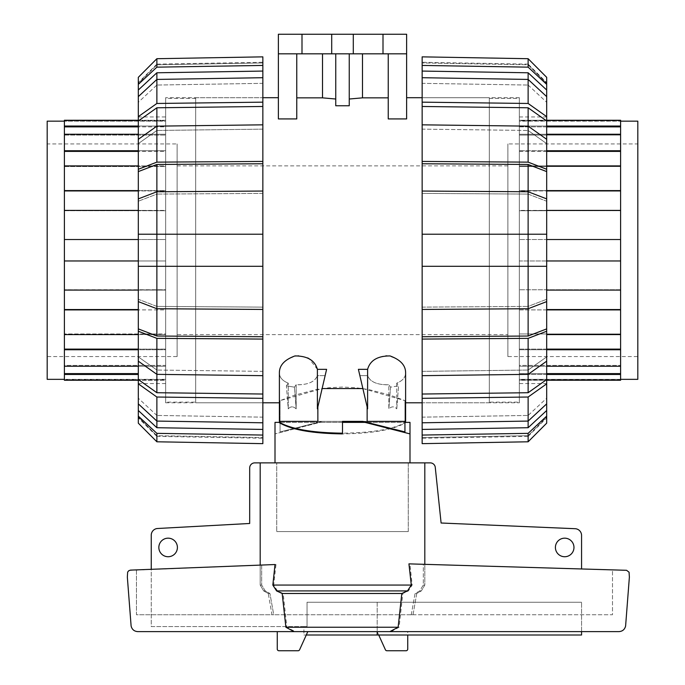 <?xml version="1.0" encoding="UTF-8"?>
<svg xmlns="http://www.w3.org/2000/svg" width="685" height="685" viewBox="0 0 685 685"><rect width="100%" height="100%" fill="white"/><g stroke="black" fill="none" stroke-linecap="round" stroke-linejoin="round"><path stroke-width="0.51" stroke-dasharray="3.42 2.57" d="M275.986 564.5L129.414 570.374L127.513 572.42L127.341 577.112L131.118 626.047C131.999 629.506 134.209 631.365 137.771 631.621L295.141 631.621L286.869 627.246L283.179 593.493L277.476 590.907L273.709 585.058L275.986 564.5L136.452 569.886L261.696 565.048L261.696 585.058L265.232 590.907L269.941 593.493L273.735 614.753L271.971 614.753L268.272 593.493L263.656 590.907L260.189 585.058L260.189 462.872L276.731 462.872L275.002 462.872L276.731 462.872L276.731 531.594L276.731 462.872L254.751 462.872A5.06 5.06 0 0 0 249.691 467.941L249.683 523.477L157.173 528.52A6.747 6.747 0 0 0 151.248 535.225L151.248 626.561L307.043 626.561L303.926 626.561L303.926 635.004L581.565 635.004L581.565 602.235L581.565 631.621M408.269 531.594L276.731 531.594L408.269 531.594L408.269 462.872L409.998 462.872L408.269 462.872L408.269 531.594L276.731 531.594L408.269 531.594M158.843 547.452A9.282 9.282 0 0 0 168.125 556.734A9.282 9.282 0 0 0 177.406 547.452A9.282 9.282 0 0 0 168.125 538.17A9.282 9.282 0 0 0 158.843 547.452M555.407 547.452A9.282 9.282 0 0 0 564.688 556.734A9.282 9.282 0 0 0 573.97 547.452A9.282 9.282 0 0 0 564.688 538.17A9.282 9.282 0 0 0 555.407 547.452M378.719 635.004L377.187 631.621L377.187 602.235L581.565 602.235L307.043 602.235L307.043 626.561L307.043 602.235L581.565 602.235L307.043 602.235L377.187 602.235L377.187 635.004M581.565 568.944L581.565 535.439A6.747 6.747 0 0 0 575.4 528.717L441.106 523.015L435.232 467.059A5.06 5.06 0 0 0 430.248 462.872L408.269 462.872L424.811 462.872L424.811 585.058L421.343 590.907L416.728 593.493L413.029 614.753L271.971 614.753L273.735 614.753L269.941 593.493L265.232 590.907L261.696 585.058L261.696 565.048L275.019 564.534M306.281 635.004L303.926 635.004M303.926 626.561L151.248 626.561L151.248 569.312M280.062 422.371L342.5 422.371L342.5 433.896C373.162 433.485 394.38 429.641 406.136 422.371L319.998 422.371L275.002 433.896L319.998 422.371L275.002 422.371M409.998 422.371L406.136 422.371M342.5 422.371L342.5 433.896L342.5 422.371M366.8 422.371L404.938 422.371M365.002 422.371L409.998 433.896M411.265 614.753L415.059 593.493L419.768 590.907L423.304 585.058L423.304 564.294L612.501 569.851L612.501 614.753L411.265 614.753L612.501 614.753L612.501 569.851L423.304 564.294L423.304 585.058L419.768 590.907L415.059 593.493L411.265 614.753L413.029 614.753L411.265 614.753M136.452 569.886L136.452 614.753L273.735 614.753L136.452 614.753L136.452 569.886M307.813 631.621L277.254 631.621L277.254 649.063A1.687 1.687 0 0 0 278.941 650.75L298.061 650.75A1.687 1.687 0 0 0 299.61 649.731L307.813 631.621L277.254 631.621M377.187 631.621L385.39 649.731A1.687 1.687 0 0 0 386.939 650.75L406.059 650.75A1.687 1.687 0 0 0 407.746 649.063L407.746 631.621L377.187 631.621L407.746 631.621L407.746 635.004M260.189 565.108L260.189 585.058L263.656 590.907L268.272 593.493L269.941 593.493L268.272 593.493L271.971 614.753L413.029 614.753L416.728 593.493L415.059 593.493L416.728 593.493L421.343 590.907L424.811 585.058L424.811 564.337M408.936 563.866L423.304 564.294L409.913 563.901L412.164 585.058L408.44 590.907L402.831 593.493L399.107 627.246L391.007 631.621L618.949 631.621C622.511 631.365 624.72 629.506 625.602 626.047L629.378 577.112L629.198 572.549L626.929 570.382L409.913 563.901M260.189 462.872L424.811 462.872M283.179 593.493L402.831 593.493M286.869 627.246L399.107 627.246M295.141 631.621L391.007 631.621M546.69 374.455L519.35 374.455L519.35 380.252L519.35 379.344L620.601 379.344L620.601 120.243L620.601 380.252L620.601 379.344L519.35 379.344L519.35 380.252L546.69 380.252M489.313 98.375L519.35 98.375L519.35 402.129L489.313 402.129L489.313 98.375L489.313 402.129M507.876 165.873L489.313 165.873L489.313 334.623L507.876 334.623L507.876 165.873L507.876 334.623M507.876 356.56L507.876 143.936L507.876 356.56L637.812 356.56L637.812 143.936L507.876 143.936M546.69 373.616L519.35 373.616L519.35 380.252L620.601 380.252L620.601 365.413L620.601 366.252L620.601 365.413L519.35 365.413L519.35 366.252L546.69 366.252M620.601 373.616L519.35 373.616L519.35 365.413L519.35 374.455L620.601 374.455M546.69 349.752L519.35 349.752L519.35 366.252L519.35 365.413L620.601 365.413L620.601 366.252L620.601 120.243M620.601 134.243L620.601 135.082L620.601 134.243L519.35 134.243L519.35 150.743L546.69 150.743M620.601 165.898L620.601 166.541L620.601 165.898L519.35 165.898L519.35 190.601L546.69 190.601M620.601 210.398L519.35 210.398L519.35 239.536L546.69 239.536M620.601 290.097L546.69 290.097M620.601 334.597L620.601 333.955L620.601 334.597L546.69 334.597M519.35 333.955L519.35 309.903L519.35 349.11L519.35 333.955L620.601 333.955L519.35 333.955M546.69 349.11L519.35 349.11L519.35 349.752L519.35 349.11L620.601 349.11M546.69 309.903L519.35 309.903L519.35 260.968L519.35 309.903L620.601 309.903M620.601 289.755L519.35 289.755L620.601 289.755M546.69 309.551L620.601 309.551M546.69 260.968L519.35 260.968L519.35 126.04L546.69 126.04M620.601 239.536L519.35 239.536L620.601 239.536L519.35 239.536L519.35 260.968L620.601 260.968M546.69 210.398L519.35 210.749L620.601 210.749L519.35 210.749L519.35 190.944L546.69 190.944M546.69 165.898L519.35 165.898L519.35 166.541L620.601 166.541L519.35 166.541L519.35 151.394L546.69 151.394M546.69 134.243L519.35 134.243L519.35 135.082L620.601 135.082L519.35 135.082L519.35 126.879L546.69 126.879M546.69 120.243L519.35 120.243L519.35 126.04L519.35 120.243L546.69 120.243M519.35 121.159L519.35 120.243L519.35 121.159L519.35 120.714L519.35 121.159L620.601 121.159L519.35 121.159M620.601 126.04L519.35 126.04L519.35 126.879L620.601 126.879M620.601 150.743L519.35 150.743L519.35 151.394L620.601 151.394M620.601 190.601L519.35 190.601L620.601 190.944M620.601 366.252L519.35 366.252L519.35 349.752L620.601 349.752M519.35 402.129L519.35 98.375M637.812 143.936L637.812 356.56M177.124 165.873L195.687 165.873L195.687 334.623L489.313 334.623L489.313 165.873L195.687 165.873L195.687 334.623L177.124 334.623L177.124 165.873L177.124 334.623M637.812 379.344L637.812 121.159M64.399 379.344L64.399 120.243L64.399 380.252L64.399 379.344L165.65 379.344L165.65 380.252L138.31 380.252L165.65 380.252L165.65 365.413L165.65 366.252L64.399 366.252L64.399 365.413L165.65 365.413L165.65 380.252L165.65 379.344L64.399 379.344M47.188 121.159L47.188 379.344M195.687 98.375L165.65 98.375L165.65 402.129L195.687 402.129L195.687 98.375L195.687 402.129M177.124 356.56L177.124 143.936L177.124 356.56L47.188 356.56L47.188 143.936L177.124 143.936M64.399 126.879L165.65 126.879L165.65 120.243L165.65 121.159L165.65 120.714L165.65 121.159L64.399 121.159L165.65 121.159L165.65 120.243L64.399 120.243L64.399 349.752L165.65 349.752L165.65 366.252L165.65 365.413L64.399 365.413L64.399 373.616L138.31 373.616M64.399 373.616L64.399 374.455L138.31 374.455M64.399 374.455L64.399 380.252M64.399 349.752L64.399 366.252M64.399 349.11L165.65 349.11L165.65 333.955L64.399 333.955L165.65 333.955L165.65 334.597L64.399 334.597M138.31 366.252L165.65 366.252L165.65 349.11L165.65 349.752L138.31 349.752M64.399 309.903L165.65 309.903L165.65 334.597L165.65 289.755L64.399 290.097M64.399 260.968L165.65 260.968L64.399 260.968L165.65 260.968L165.65 290.097L64.399 289.755L165.65 289.755L165.65 309.903L138.31 309.903M64.399 309.551L138.31 309.551M64.399 239.536L165.65 239.536L64.399 239.536L165.65 239.536L165.65 210.398L165.65 260.968L165.65 239.536L138.31 239.536M64.399 210.398L165.65 210.398L165.65 190.601L64.399 190.601M64.399 190.944L165.65 190.944L165.65 210.749L138.31 210.398M64.399 210.749L165.65 210.749L64.399 210.749M64.399 165.898L165.65 165.898L165.65 190.601L165.65 150.743L64.399 150.743M64.399 151.394L165.65 151.394L165.65 166.541L165.65 165.898L138.31 165.898M64.399 166.541L165.65 166.541L64.399 166.541M64.399 134.243L165.65 134.243L165.65 150.743L165.65 126.879L165.65 135.082L165.65 134.243L138.31 134.243M138.31 120.243L165.65 120.243L165.65 126.04L64.399 126.04M64.399 135.082L165.65 135.082L64.399 135.082M138.31 126.04L165.65 126.04L165.65 126.879L138.31 126.879M138.31 150.743L165.65 150.743L165.65 151.394L138.31 151.394M138.31 190.601L165.65 190.601L138.31 190.944M138.31 290.097L165.65 290.097L165.65 260.968L138.31 260.968M138.31 334.597L165.65 334.597L165.65 349.11L138.31 349.11M165.65 402.129L165.65 98.375M47.188 143.936L47.188 356.56M195.687 334.623L195.687 165.873L195.687 334.623M528.126 436.388L546.69 417.824L546.69 417.054L528.126 435.694L528.126 436.388L528.126 435.694L422.148 437.552L422.148 438.237L528.126 436.388M422.148 438.237L422.148 437.552L528.126 435.694L546.69 417.054L546.69 417.824M546.69 82.671L546.69 83.442L546.69 82.671L528.126 64.116L528.126 64.801L546.69 83.442L528.126 64.801L422.148 62.951L528.126 64.801L528.126 64.116L422.148 62.266L422.148 62.951L422.148 62.266M519.35 383.566L519.35 116.938L519.35 383.566L546.69 383.566L546.69 116.938L519.35 116.938M519.35 97.698L422.148 97.698L422.148 402.797L519.35 402.797L519.35 97.698L519.35 402.797M422.148 402.797L422.148 97.698L489.313 97.698L489.313 402.797L422.148 402.797M546.69 116.938L546.69 383.566M528.126 164.469L528.126 194.095L546.69 201.227L546.69 171.601L528.126 164.469L422.148 163.758L422.148 193.384L422.148 191.046L422.148 193.384L528.126 194.095L422.148 193.384L422.148 191.046L528.126 191.757L546.69 198.89L546.69 201.227L528.126 194.095L528.126 191.757L528.126 234.219L422.148 234.219L528.126 234.219L528.126 266.285L422.148 266.285L546.69 266.285L528.126 266.285L528.126 308.738L528.126 306.409L546.69 299.276L528.126 306.409L528.126 336.027L546.69 328.894L546.69 299.276L546.69 301.606L546.69 299.276L546.69 301.606L528.126 308.738L422.148 309.449L422.148 307.12L528.126 306.409L422.148 307.12L422.148 336.737L528.126 336.027M528.126 107.785L528.126 130.458L546.69 143.636L546.69 120.962L528.126 107.785L422.148 106.475L422.148 129.14L422.148 124.833L422.148 129.14L528.126 130.458L422.148 129.14L422.148 124.833L528.126 126.143L546.69 139.32L546.69 143.636L528.126 130.458L528.126 126.143L528.126 162.139L422.148 161.429L422.148 163.758M528.126 72.781L528.126 85.051L546.69 102.279L546.69 90.009L528.126 72.781L422.148 71.069L422.148 83.339L422.148 77.705L422.148 83.339L528.126 85.051L422.148 83.339L422.148 77.705L528.126 79.426L546.69 96.636L546.69 102.279L528.126 85.051L528.126 79.426L528.126 103.469L422.148 102.159L422.148 106.475M422.148 336.737L422.148 339.075L528.126 338.364L528.126 374.352L528.126 370.046L546.69 356.868L546.69 361.175L528.126 374.352L422.148 375.671L422.148 371.356L422.148 375.671L422.148 371.356L528.126 370.046L422.148 371.356L422.148 394.029L528.126 392.719L546.69 379.533L546.69 356.868L528.126 370.046L528.126 392.719M422.148 394.029L422.148 398.336L528.126 397.026L528.126 421.078L422.148 422.791L422.148 417.156L528.126 415.444L422.148 417.156L422.148 429.426L528.126 427.714L546.69 410.495L546.69 398.225L528.126 415.444L528.126 427.714M528.126 421.078L528.126 415.444L546.69 398.225L546.69 403.859L546.69 398.225L546.69 403.859L528.126 421.078M546.69 198.89L546.69 234.219L422.148 234.219L422.148 309.449M546.69 139.32L546.69 169.272L528.126 162.139M546.69 96.636L546.69 116.647L528.126 103.469M546.69 361.175L546.69 328.894M546.69 234.219L546.69 301.606M422.148 65.435L422.148 56.855L422.148 62.951L422.148 56.855L528.126 58.704L546.69 77.345L546.69 84.366L528.126 67.156L422.148 65.435L422.148 71.069M528.126 58.704L528.126 67.156M546.69 90.009L546.69 84.366M422.148 77.705L422.148 102.159M546.69 120.962L546.69 116.647M422.148 124.833L422.148 161.429M546.69 171.601L546.69 169.272M422.148 191.046L422.148 234.219M422.148 266.285L546.69 266.285M528.126 397.026L546.69 383.848L546.69 379.533M422.148 398.336L422.148 422.791M546.69 383.848L546.69 403.859M546.69 416.129L546.69 423.159L546.69 417.054L546.69 423.159L528.126 441.791L422.148 443.649L422.148 435.061L528.126 433.348L546.69 416.129L546.69 410.495M422.148 429.426L422.148 435.061M528.126 433.348L528.126 441.791M528.126 338.364L546.69 331.232M422.148 339.075L422.148 375.671M156.874 64.116L138.31 82.671L138.31 83.442L156.874 64.801L156.874 64.116L156.874 64.801L262.852 62.951L262.852 62.266L156.874 64.116M262.852 62.266L262.852 62.951L156.874 64.801L138.31 83.442L138.31 82.671M138.31 417.824L138.31 417.054L138.31 417.824L156.874 436.388L156.874 435.694L138.31 417.054L156.874 435.694L262.852 437.552L156.874 435.694L156.874 436.388L262.852 438.237L262.852 437.552L262.852 438.237M165.65 116.938L165.65 383.566L165.65 116.938L138.31 116.938L138.31 383.566L165.65 383.566M165.65 402.797L262.852 402.797L262.852 97.698L165.65 97.698L165.65 402.797L165.65 97.698M262.852 97.698L262.852 402.797L195.687 402.797L195.687 97.698L262.852 97.698M138.31 383.566L138.31 116.938M156.874 336.027L156.874 306.409L138.31 299.276L138.31 328.894L156.874 336.027L262.852 336.737L262.852 307.12L262.852 309.449L262.852 307.12L156.874 306.409L262.852 307.12L262.852 309.449L156.874 308.738L138.31 301.606L138.31 299.276L156.874 306.409L156.874 308.738L156.874 266.285L262.852 266.285L156.874 266.285L156.874 234.219L262.852 234.219L138.31 234.219L156.874 234.219L156.874 191.757L156.874 194.095L138.31 201.227L156.874 194.095L156.874 164.469L138.31 171.601L138.31 201.227L138.31 198.89L138.31 201.227L138.31 198.89L156.874 191.757L262.852 191.046L262.852 193.384L156.874 194.095L262.852 193.384L262.852 163.758L156.874 164.469M156.874 392.719L156.874 370.046L138.31 356.868L138.31 379.533L156.874 392.719L262.852 394.029L262.852 371.356L262.852 375.671L262.852 371.356L156.874 370.046L262.852 371.356L262.852 375.671L156.874 374.352L138.31 361.175L138.31 356.868L156.874 370.046L156.874 374.352L156.874 338.364L262.852 339.075L262.852 336.737M156.874 427.714L156.874 415.444L138.31 398.225L138.31 410.495L156.874 427.714L262.852 429.426L262.852 417.156L262.852 422.791L262.852 417.156L156.874 415.444L262.852 417.156L262.852 422.791L156.874 421.078L138.31 403.859L138.31 398.225L156.874 415.444L156.874 421.078L156.874 397.026L262.852 398.336L262.852 394.029M262.852 163.758L262.852 161.429L156.874 162.139L156.874 126.143L156.874 130.458L138.31 143.636L138.31 139.32L156.874 126.143L262.852 124.833L262.852 129.14L262.852 124.833L262.852 129.14L156.874 130.458L262.852 129.14L262.852 106.475L156.874 107.785L138.31 120.962L138.31 143.636L156.874 130.458L156.874 107.785M262.852 106.475L262.852 102.159L156.874 103.469L156.874 79.426L262.852 77.705L262.852 83.339L156.874 85.051L262.852 83.339L262.852 71.069L156.874 72.781L138.31 90.009L138.31 102.279L156.874 85.051L156.874 72.781M156.874 79.426L156.874 85.051L138.31 102.279L138.31 96.636L138.31 102.279L138.31 96.636L156.874 79.426M138.31 301.606L138.31 266.285L262.852 266.285L262.852 191.046M138.31 361.175L138.31 331.232L156.874 338.364M138.31 403.859L138.31 383.848L156.874 397.026M138.31 139.32L138.31 171.601M138.31 266.285L138.31 198.89M262.852 435.061L262.852 443.649L262.852 437.552L262.852 443.649L156.874 441.791L138.31 423.159L138.31 416.129L156.874 433.348L262.852 435.061L262.852 429.426M156.874 441.791L156.874 433.348M138.31 410.495L138.31 416.129M262.852 422.791L262.852 398.336M138.31 379.533L138.31 383.848M262.852 375.671L262.852 339.075M138.31 328.894L138.31 331.232M262.852 309.449L262.852 266.285M262.852 234.219L138.31 234.219M156.874 103.469L138.31 116.647L138.31 120.962M262.852 102.159L262.852 77.705M138.31 116.647L138.31 96.636M138.31 84.366L138.31 77.345L138.31 83.442L138.31 77.345L156.874 58.704L262.852 56.855L262.852 65.435L156.874 67.156L138.31 84.366L138.31 90.009M262.852 71.069L262.852 65.435M156.874 67.156L156.874 58.704M156.874 162.139L138.31 169.272M262.852 161.429L262.852 124.833M359.865 375.628L367.605 408.876L367.605 375.628L359.865 375.628L367.605 375.628C370.217 381.965 377.289 384.996 388.832 384.713L386.374 384.799C376.048 384.448 369.789 381.382 367.605 375.628L367.605 408.876L367.134 406.864L367.605 408.876L367.605 369.335L358.401 369.335L367.605 408.876L359.865 375.628M367.605 369.335C369.583 361.826 375.834 357.236 386.374 355.566C398.953 358.152 405.357 363.829 405.614 372.589C405.64 377.264 402.694 380.774 396.761 383.129L398.593 385.843L390.561 387.153L388.832 384.713L388.832 408.876C391.683 406.205 394.329 406.205 396.761 408.876L396.761 383.129C402.694 380.774 405.64 377.264 405.614 372.589L405.614 421.361L367.134 421.361L405.614 421.361L367.134 421.361L367.134 406.864M286.407 385.843L288.239 383.129C282.306 380.774 279.36 377.264 279.386 372.589C279.36 377.264 282.306 380.774 288.239 383.129L288.239 408.876C290.671 406.205 293.317 406.205 296.168 408.876L296.168 384.713L294.439 387.153L286.407 385.843L288.239 408.876L288.239 383.129L286.407 385.843L294.439 387.153L296.168 384.713C307.711 384.996 314.783 381.965 317.395 375.628C315.228 381.374 308.969 384.439 298.626 384.799L296.168 384.713L296.168 408.876C293.317 406.205 290.671 406.205 288.239 408.876L286.407 385.843M317.866 406.864L325.135 375.628L317.395 408.876L317.395 375.628L325.135 375.628L326.599 369.335L317.395 369.335L317.395 408.876L326.599 369.335L325.135 375.628L317.395 375.628L317.866 421.361L279.386 421.361M280.062 402.797L280.062 400.631L280.062 402.797L279.386 402.797L279.386 372.589C279.643 363.829 286.047 358.152 298.626 355.566L307.728 357.912M362.879 388.566L404.938 400.631L390.227 395.142L368.496 389.5L355.626 387.684L342.5 387.051L329.374 387.684L316.504 389.5L294.773 395.142L280.062 400.631L322.121 388.566M362.75 421.361L404.938 421.361L362.75 421.361L404.938 431.91L404.938 400.631L404.938 422.714C392.539 429.341 371.724 432.826 342.5 433.177L342.5 421.361L322.25 421.361L280.062 431.91L280.062 422.714M405.614 402.797L404.938 402.797M349.247 99.017L362.485 97.852L362.485 53.824L349.247 53.824L349.247 105.764L349.247 53.824L349.247 105.764L335.753 105.764L335.753 53.824L296.768 53.824L406.625 53.824L388.232 53.824L388.232 118.925L388.232 97.852L388.232 118.925L406.625 118.925L406.625 53.824L278.375 53.824L296.768 53.824L296.768 118.925L296.768 97.852L322.515 97.852L335.753 99.017L335.753 53.824L335.753 99.017M278.375 118.925L278.375 97.698L278.375 118.925L296.768 118.925L296.768 53.824L278.375 53.824L278.375 118.925M396.761 383.129L396.761 408.876C394.329 406.205 391.683 406.205 388.832 408.876L388.832 384.713L390.561 387.153L398.593 385.843L396.761 383.129M489.313 334.623L489.313 165.873L489.313 334.623M322.515 53.824L322.515 97.852M406.625 53.824L406.625 34.25L278.375 34.25L278.375 53.824M296.768 97.852L296.768 53.824M349.247 53.824L335.753 53.824M388.232 53.824L388.232 97.852L388.232 53.824L362.485 53.824M362.485 97.852L388.232 97.852M331.703 34.25L331.703 53.824M353.297 34.25L353.297 53.824M383.001 34.25L383.001 53.824M301.999 34.25L301.999 53.824M396.761 408.876L398.593 385.843L396.761 408.876M390.561 387.153L388.832 408.876L390.561 387.153M317.395 369.335L309.235 358.812M296.168 408.876L294.439 387.153L296.168 408.876M280.062 421.361L280.062 400.631L280.062 431.91L322.25 421.361L280.062 421.361L342.5 421.361L342.5 433.177L342.5 421.361M404.938 421.361L404.938 422.714M489.313 402.797L489.313 97.698M195.687 97.698L195.687 402.797M423.304 585.058L424.811 585.058L423.304 585.058M419.768 590.907L421.343 590.907L419.768 590.907M273.709 585.058L412.164 585.058M277.476 590.907L408.44 590.907M261.696 585.058L260.189 585.058L261.696 585.058M265.232 590.907L263.656 590.907L265.232 590.907M620.601 120.714L519.35 120.714M620.601 379.79L519.35 379.79M64.399 120.714L165.65 120.714M64.399 379.79L165.65 379.79"/><path stroke-width="1.03" d="M404.938 422.371L409.998 422.371L409.998 462.872M409.998 433.896L365.002 422.371L366.8 422.371M275.002 462.872L275.002 422.371L278.863 422.371C290.62 429.641 311.838 433.485 342.5 433.896L342.5 422.371L365.002 422.371M177.406 547.452A9.282 9.282 0 0 1 168.125 556.734A9.282 9.282 0 0 1 158.843 547.452A9.282 9.282 0 0 1 168.125 538.17A9.282 9.282 0 0 1 177.406 547.452M573.97 547.452A9.282 9.282 0 0 1 564.688 556.734A9.282 9.282 0 0 1 555.407 547.452A9.282 9.282 0 0 1 564.688 538.17A9.282 9.282 0 0 1 573.97 547.452M581.565 631.621L581.565 635.004L377.187 635.004L377.187 631.621M424.811 564.337L424.811 462.872L430.248 462.872A5.06 5.06 0 0 1 435.232 467.059L441.106 523.015L575.4 528.717A6.747 6.747 0 0 1 581.565 535.439L581.565 568.944M377.187 635.004L306.281 635.004M151.248 569.312L151.248 535.225A6.747 6.747 0 0 1 157.173 528.52L249.683 523.477L249.691 467.941A5.06 5.06 0 0 1 254.751 462.872L260.189 462.872L260.189 565.108M278.863 422.371L280.062 422.371M130.458 570.117L275.019 564.534L272.835 585.058L276.56 590.907L282.169 593.493L285.893 627.246L293.993 631.621L137.771 631.621C134.209 631.365 131.999 629.506 131.118 626.047L127.341 577.112L127.65 572.086L128.78 570.716L130.458 570.117M411.291 585.058L408.936 563.866L626.578 570.297L629.07 572.215L629.378 577.112L625.602 626.047C624.72 629.506 622.511 631.365 618.949 631.621L389.859 631.621L398.131 627.246L401.821 593.493L407.524 590.907L411.291 585.058L272.835 585.058M307.813 631.621L299.61 649.731A1.687 1.687 0 0 1 298.061 650.75L278.941 650.75A1.687 1.687 0 0 1 277.254 649.063L277.254 631.621M407.746 635.004L407.746 649.063A1.687 1.687 0 0 1 406.059 650.75L386.939 650.75A1.687 1.687 0 0 1 385.39 649.731L378.719 635.004M424.811 462.872L260.189 462.872M389.859 631.621L293.993 631.621M398.131 627.246L285.893 627.246M401.821 593.493L282.169 593.493M620.601 121.159L637.812 121.159L637.812 379.344L620.601 379.344M546.69 366.252L620.601 366.252L620.601 373.616L546.69 373.616M620.601 373.616L620.601 374.455L546.69 374.455M620.601 374.455L620.601 380.252L546.69 380.252M620.601 120.243L546.69 120.243L620.601 120.243L620.601 366.252M620.601 349.752L546.69 349.752M546.69 334.597L620.601 334.597M620.601 349.11L546.69 349.11M620.601 309.903L546.69 309.903M546.69 290.097L620.601 290.097M620.601 309.551L546.69 309.551M620.601 260.968L546.69 260.968M546.69 239.536L620.601 239.536M620.601 210.398L546.69 210.398M546.69 190.601L620.601 190.601M620.601 190.944L546.69 190.944M620.601 165.898L546.69 165.898M546.69 150.743L620.601 150.743M620.601 151.394L546.69 151.394M620.601 134.243L546.69 134.243M546.69 126.04L620.601 126.04M620.601 126.879L546.69 126.879M64.399 121.159L47.188 121.159L47.188 379.344L64.399 379.344M64.399 380.252L138.31 380.252L64.399 380.252L64.399 120.243L138.31 120.243M64.399 126.04L138.31 126.04M138.31 134.243L64.399 134.243M64.399 126.879L138.31 126.879M64.399 150.743L138.31 150.743M138.31 165.898L64.399 165.898M64.399 151.394L138.31 151.394M64.399 190.601L138.31 190.601M138.31 210.398L64.399 210.398M64.399 190.944L138.31 190.944M64.399 239.536L138.31 239.536M138.31 260.968L64.399 260.968M64.399 290.097L138.31 290.097M138.31 309.903L64.399 309.903M64.399 309.551L138.31 309.551M64.399 334.597L138.31 334.597M64.399 349.11L138.31 349.11M138.31 349.752L64.399 349.752M64.399 366.252L138.31 366.252M138.31 374.455L64.399 374.455M64.399 373.616L138.31 373.616M528.126 336.027L422.148 336.737L422.148 309.449L528.126 308.738L546.69 301.606L546.69 328.894L528.126 336.027L528.126 191.757L422.148 191.046L422.148 163.758L528.126 164.469L546.69 171.601L546.69 198.89L528.126 191.757L528.126 164.469M422.148 163.758L422.148 161.429L528.126 162.139L528.126 126.143L422.148 124.833L422.148 106.475L528.126 107.785L546.69 120.962L546.69 139.32L528.126 126.143L528.126 107.785M546.69 301.606L546.69 266.285L422.148 266.285L422.148 234.219L546.69 234.219L546.69 198.89M422.148 106.475L422.148 102.159L528.126 103.469L528.126 79.426L422.148 77.705L422.148 71.069L528.126 72.781L546.69 90.009L546.69 96.636L528.126 79.426L528.126 72.781M546.69 361.175L546.69 379.533L528.126 392.719L422.148 394.029L422.148 375.671L528.126 374.352L546.69 361.175L546.69 331.232L528.126 338.364L422.148 339.075L422.148 336.737M528.126 392.719L528.126 338.364M546.69 403.859L546.69 410.495L528.126 427.714L422.148 429.426L422.148 422.791L528.126 421.078L546.69 403.859L546.69 383.848L528.126 397.026L422.148 398.336L422.148 394.029M528.126 427.714L528.126 397.026M546.69 266.285L546.69 234.219M422.148 234.219L422.148 191.046M528.126 162.139L546.69 169.272L546.69 171.601M546.69 169.272L546.69 139.32M422.148 161.429L422.148 124.833M528.126 103.469L546.69 116.647L546.69 120.962M546.69 116.647L546.69 96.636M422.148 102.159L422.148 77.705M422.148 71.069L422.148 65.435L528.126 67.156L546.69 84.366L546.69 90.009M546.69 84.366L546.69 77.345L528.126 58.704L422.148 56.855L422.148 65.435M528.126 67.156L528.126 58.704M422.148 435.061L422.148 443.649L528.126 441.791L546.69 423.159L546.69 416.129L528.126 433.348L422.148 435.061L422.148 429.426M528.126 441.791L528.126 433.348M546.69 410.495L546.69 416.129M422.148 422.791L422.148 398.336M546.69 379.533L546.69 383.848M422.148 309.449L422.148 266.285M546.69 328.894L546.69 331.232M422.148 375.671L422.148 339.075M156.874 164.469L262.852 163.758L262.852 191.046L156.874 191.757L138.31 198.89L138.31 171.601L156.874 164.469L156.874 308.738L262.852 309.449L262.852 336.737L156.874 336.027L138.31 328.894L138.31 301.606L156.874 308.738L156.874 336.027M262.852 336.737L262.852 339.075L156.874 338.364L156.874 374.352L262.852 375.671L262.852 394.029L156.874 392.719L138.31 379.533L138.31 361.175L156.874 374.352L156.874 392.719M138.31 198.89L138.31 234.219L262.852 234.219L262.852 266.285L138.31 266.285L138.31 301.606M262.852 394.029L262.852 398.336L156.874 397.026L156.874 421.078L262.852 422.791L262.852 429.426L156.874 427.714L138.31 410.495L138.31 403.859L156.874 421.078L156.874 427.714M138.31 139.32L138.31 120.962L156.874 107.785L262.852 106.475L262.852 124.833L156.874 126.143L138.31 139.32L138.31 169.272L156.874 162.139L262.852 161.429L262.852 163.758M156.874 107.785L156.874 162.139M138.31 96.636L138.31 90.009L156.874 72.781L262.852 71.069L262.852 77.705L156.874 79.426L138.31 96.636L138.31 116.647L156.874 103.469L262.852 102.159L262.852 106.475M156.874 72.781L156.874 103.469M138.31 234.219L138.31 266.285M262.852 266.285L262.852 309.449M156.874 338.364L138.31 331.232L138.31 328.894M138.31 331.232L138.31 361.175M262.852 339.075L262.852 375.671M156.874 397.026L138.31 383.848L138.31 379.533M138.31 383.848L138.31 403.859M262.852 398.336L262.852 422.791M262.852 429.426L262.852 435.061L156.874 433.348L138.31 416.129L138.31 410.495M138.31 416.129L138.31 423.159L156.874 441.791L262.852 443.649L262.852 435.061M156.874 433.348L156.874 441.791M262.852 65.435L262.852 56.855L156.874 58.704L138.31 77.345L138.31 84.366L156.874 67.156L262.852 65.435L262.852 71.069M156.874 58.704L156.874 67.156M138.31 90.009L138.31 84.366M262.852 77.705L262.852 102.159M138.31 120.962L138.31 116.647M262.852 191.046L262.852 234.219M138.31 171.601L138.31 169.272M262.852 124.833L262.852 161.429M367.605 369.335L367.605 408.876L358.401 369.335L367.605 369.335C370.123 360.387 377.598 355.926 390.022 355.935C400.323 359.668 405.52 365.216 405.614 372.589L405.614 421.361L367.134 421.361L367.134 406.864M317.866 406.864L317.866 421.361L279.386 421.361L279.386 372.589C279.48 365.216 284.677 359.668 294.978 355.935C307.402 355.926 314.877 360.387 317.395 369.335L326.599 369.335L317.395 408.876L317.395 369.335M262.852 97.698L278.375 97.698M279.386 421.361L279.386 402.797L262.852 402.797M322.121 388.566L362.879 388.566M422.148 402.797L405.614 402.797M406.625 97.698L422.148 97.698M296.768 53.824L296.768 118.925L278.375 118.925L278.375 53.824L406.625 53.824L406.625 118.925L388.232 118.925L388.232 53.824M388.232 97.852L362.485 97.852L349.247 99.017M349.247 53.824L349.247 105.764L335.753 105.764L335.753 53.824M335.753 99.017L322.515 97.852L296.768 97.852M301.999 53.824L301.999 34.25L278.375 34.25L278.375 53.824M322.515 97.852L322.515 53.824M362.485 53.824L362.485 97.852M301.999 34.25L331.703 34.25L331.703 53.824M331.703 34.25L353.297 34.25L353.297 53.824M353.297 34.25L383.001 34.25L383.001 53.824M383.001 34.25L406.625 34.25L406.625 53.824M309.235 358.812L307.728 357.912M404.938 421.361L404.938 431.91L362.75 421.361L342.5 421.361L362.75 421.361M280.062 421.361L280.062 422.714C292.461 429.341 313.276 432.826 342.5 433.177L342.5 421.361M407.524 590.907L276.56 590.907"/></g></svg>
